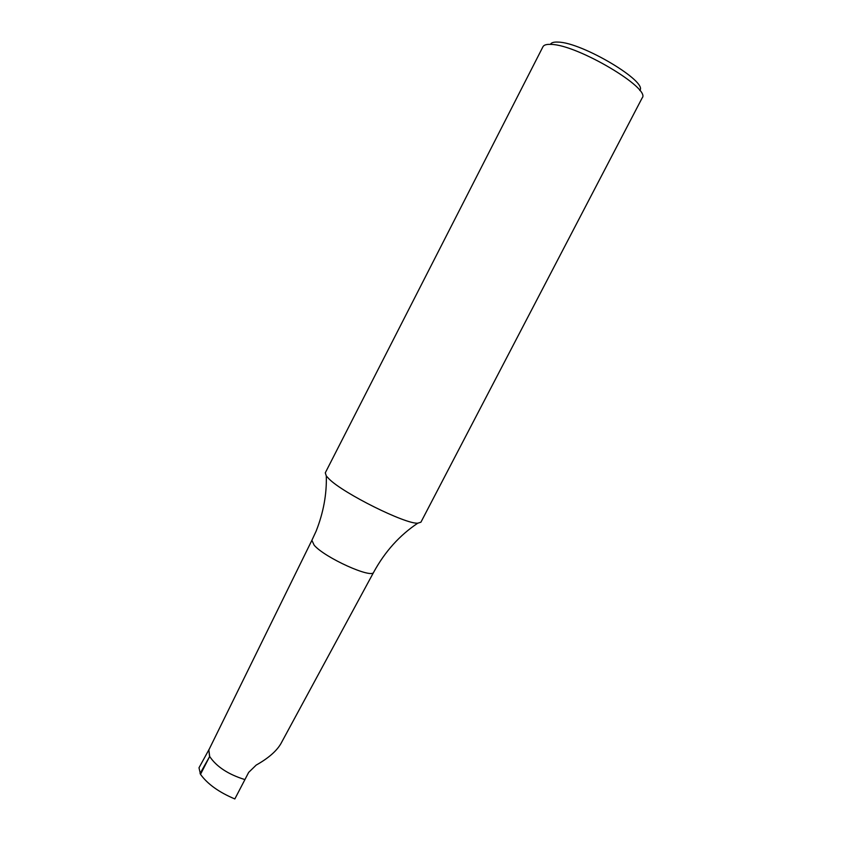 <?xml version="1.0" encoding="UTF-8"?>
<svg xmlns="http://www.w3.org/2000/svg" width="841" height="841" viewBox="0 0 841 841"><rect width="100%" height="100%" fill="white"/><g stroke="black" fill="none" stroke-linecap="round" stroke-linejoin="round"><path stroke-width="1.26" d="M550.456 44.363C551.297 42.597 553.893 41.85 558.245 42.103C582.256 42.46 648.411 82.008 639.749 90.45M551.412 44.415C577.714 44.878 651.27 88.599 642.167 97.924L420.921 522.187L417.756 523.197C405.152 524.122 343.401 493.415 329.125 479.023L326.308 475.995L325.288 472.831L542.971 46.718C543.927 44.888 546.745 44.121 551.412 44.415M209.23 749.142L199.002 767.77L200.505 774.33C207.517 784.054 218.954 792.264 234.839 798.95L248.673 772.385L256.2 765.079C268.374 758.225 276.615 751.055 280.936 743.581L373.688 572.206C372.111 579.102 324.594 557.646 314.156 545.178L311.885 540.311L316.153 531.091C323.417 512.663 326.802 494.287 326.308 475.995M373.688 572.206L373.719 572.153C384.957 551.591 399.633 535.265 417.756 523.197M244.868 779.575C228.195 774.372 216.463 766.666 209.672 756.469L200.053 773.562M208.852 749.699L209.525 756.185M311.885 540.311L208.852 749.909L209.672 756.469L200.505 774.33"/></g></svg>
